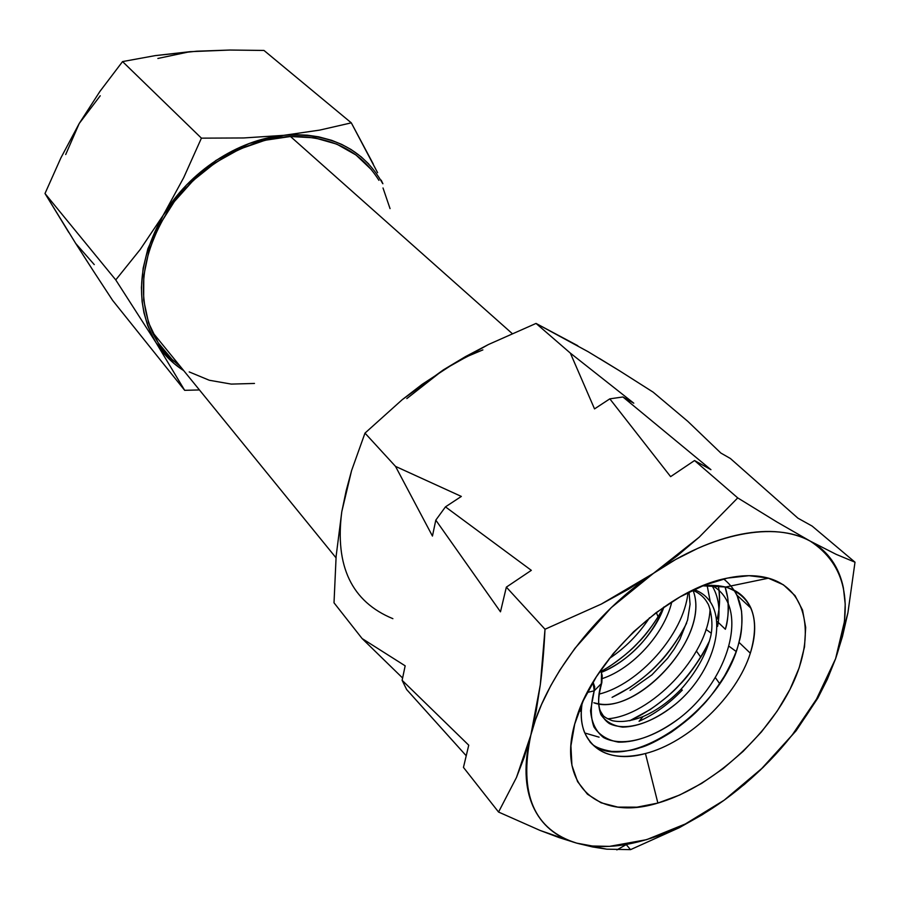 <?xml version="1.0" encoding="UTF-8"?>
<svg xmlns="http://www.w3.org/2000/svg" width="900" height="900" viewBox="0 0 900 900"><rect width="100%" height="100%" fill="white"/><g stroke="black" fill="none" stroke-linecap="round" stroke-linejoin="round"><path stroke-width="1.35" d="M723.847 579.105L723.656 578.97C740.846 592.796 745.942 613.901 738.934 642.285C722.745 713.002 621.866 777.589 589.883 741.814L590.704 742.613C593.887 746.606 600.908 749.543 611.741 751.41C623.464 751.748 632.925 750.499 640.114 747.664C647.021 745.976 657.428 740.812 671.355 732.161C685.058 722.351 694.913 714.004 700.909 707.107C707.479 700.841 715.365 690.401 724.59 675.81C732.679 660.949 737.46 649.778 738.934 642.285L750.319 653.209C736.909 696.341 688.579 742.601 645.446 753.525L657.877 803.059C598.669 821.475 555.694 785.475 575.494 721.327C591.975 659.981 667.215 589.185 727.481 578.092L749.014 575.685L767.88 577.991L783.405 584.798L795.071 595.676L802.541 610.099L805.68 627.413L804.51 646.909L799.166 667.845L789.941 689.49L777.206 711.079L761.445 731.925L743.175 751.331L723.026 768.701L701.617 783.428L679.658 795.026L657.877 803.059L637.02 807.165L617.85 807.109L601.087 802.789L587.452 794.227L577.564 781.605L571.928 765.315L570.915 745.898L574.706 724.084L583.256 700.751L596.284 676.89L613.283 653.569L633.521 631.834L656.111 612.664L680.006 596.903L704.16 585.236L727.481 578.092C742.995 574.875 756.675 574.898 768.521 578.171C809.055 589.613 816.03 638.933 789.739 689.884C763.594 740.925 708.322 788.591 657.877 803.059L645.446 753.525C688.579 742.601 736.909 696.341 750.319 653.209C760.455 618.502 752.276 596.441 725.771 587.014L702.63 585.844C726.908 583.492 743.018 590.94 750.96 608.175C756.124 620.73 755.91 635.749 750.319 653.209L738.934 642.285C741.566 634.579 742.433 624.139 741.533 610.965L737.01 595.215L734.276 590.265M378.934 180.349C360.315 150.547 330.829 135.922 290.486 136.496L512.1 333.473L290.486 136.496C246.791 138.521 199.046 166.106 170.685 206.618C142.166 251.01 136.024 292.781 152.235 331.92C158.76 345.803 167.985 357.142 179.899 365.929L171.911 359.28L158.141 342.709L148.556 322.718L143.662 300.037L143.797 275.546L149.096 250.234L159.401 225.203L174.352 201.566L193.309 180.394L215.449 162.641L239.749 149.074L265.14 140.254L290.486 136.496L314.719 137.858L336.836 144.157L356.006 155.002L371.565 169.841M157.871 58.466L189.956 51.682L229.984 50.04L263.981 50.445L351.304 122.85L373.252 163.991M660.735 612.562L663.649 607.219C648.776 634.624 628.301 655.83 602.201 670.815L609.615 666.371C622.913 657.146 632.419 649.238 638.156 642.634C644.479 636.66 652.005 626.636 660.735 612.562M612.079 697.342L629.606 687.668C643.028 678.262 652.658 670.207 658.474 663.514C664.886 657.439 672.525 647.28 681.413 633.038L686.689 623.048C669.217 656.977 644.355 681.75 612.09 697.342M702.686 654.12L709.582 640.789C691.256 677.768 664.639 704.43 629.719 720.754L650.171 709.582C663.739 699.986 673.481 691.785 679.387 685.001C685.867 678.825 693.641 668.531 702.686 654.12M599.074 737.168L584.752 732.982M717.367 621.596L725.366 629.269L717.367 621.596M718.965 589.815L718.222 585.619C720.36 596.092 719.977 607.298 717.086 619.256C719.37 611.73 719.989 601.92 718.965 589.815M727.774 598.084C728.752 611.212 727.942 621.607 725.366 629.269C729.461 613.62 729.36 599.479 725.051 586.834L727.774 598.084M645.446 753.525C614.812 760.972 594.461 753.806 584.37 732.026C581.254 723.847 580.5 714.285 582.097 703.35C575.516 743.58 605.531 764.91 645.446 753.525M65.7 154.541L79.211 123.502L100.226 95.771M189.956 51.682L155.227 55.62L196.718 51.21L229.984 50.04L263.981 50.445L351.304 122.85L319.635 130.118L351.304 122.85L377.595 172.699M94.264 264.611L75.69 243.416L93.611 271.35L82.969 254.835M68.805 232.481L45 193.511L60.919 157.838L79.211 123.502L99.956 91.361L122.558 61.583L155.227 55.62L122.558 61.583L201.42 138.15L243.686 137.959L283.601 135.349L319.635 130.118L283.601 135.349C330.019 132.491 363.049 148.567 382.68 183.566M183.701 370.598C172.485 363.454 163.271 354.161 156.06 342.72C134.539 305.246 136.924 262.744 163.226 215.213C189.124 171.697 237.949 139.635 283.601 135.349L243.686 137.959L201.42 138.15L183.724 177.593L163.226 215.213L140.209 249.491L115.751 279.911L156.06 342.72L184.68 390.33L199.44 389.936L184.68 390.33L112.624 300.386L93.611 271.35L112.624 300.386L184.68 390.33L156.06 342.72L115.751 279.911L140.209 249.491L163.226 215.213L183.724 177.593L201.42 138.15L122.558 61.583L99.956 91.361L79.211 123.502L60.919 157.838L45 193.511L115.751 279.911L45 193.511L75.69 243.416M381.195 180.157L382.894 183.746M368.809 164.059L361.26 156.904L351.101 149.524L341.719 144.405L331.661 140.321L318.757 136.845L307.395 135.18L295.673 134.674L283.601 135.349L249.188 143.494L215.944 160.436L186.502 184.984L163.226 215.213L147.893 248.692L143.134 268.256L141.401 287.561L142.088 301.522L143.944 312.705L147.645 325.44L152.876 337.207L156.06 342.72L174.06 363.521L183.701 370.609M383.006 187.965L390.049 208.62M254.475 383.445L231.311 384.098L209.273 380.25L189.203 371.914M341.798 511.695L346.196 490.624L351.574 470.632L364.984 433.114L402.244 399.668L422.235 384.277L454.522 363.173L468.619 355.905L482.884 349.886M406.811 398.588L443.374 369.866L465.514 356.591L488.363 344.554L536.04 323.426L577.789 345.713M599.355 358.402L619.459 370.744L588.173 351.731L536.04 323.426L570.352 353.115L594.529 408.892L609.817 398.846L622.924 396.979L633.791 403.2L570.352 353.115L633.791 403.2L622.924 396.979L609.817 398.846L670.613 476.64L694.541 460.541L710.944 469.688L622.924 396.979L710.944 469.688L694.541 460.541L737.73 497.902L776.959 522.011L810.281 541.159L836.123 554.332L855 562.196L812.137 526.084L797.918 518.164L812.137 526.084L855 562.196L847.924 612.754L835.594 658.721L817.819 698.119L796.151 730.732L763.268 767.239L724.174 800.19L679.23 827.719L630.529 849.645L626.254 844.594M445.455 506.869L461.34 496.429L395.516 466.391L432.45 536.062L435.803 520.132L445.455 506.869L435.803 520.132L500.479 611.82L506.351 587.137L531.326 570.341L445.455 506.869L531.326 570.341L506.351 587.137L545.006 629.246L601.29 604.091L653.49 573.311L699.143 537.233L737.73 497.902L694.541 460.541L670.613 476.64L609.817 398.846L594.529 408.892L570.352 353.115L536.04 323.426L488.363 344.554L443.374 369.866L402.244 399.668L364.984 433.114L395.516 466.391L461.34 496.429L445.455 506.869M402.12 680.31L405.169 665.831L362.115 638.55L402.604 678.004L362.115 638.55L405.169 665.831L402.12 680.31L406.642 689.535L402.12 680.31L468.743 745.2L402.12 680.31M606.746 849.173L630.529 849.645L679.23 827.719L702.259 814.736L724.174 800.19C691.391 823.658 658.867 838.395 626.602 844.403C608.197 847.597 591.548 847.17 576.641 843.12C533.891 829.766 518.625 793.755 530.842 735.075C544.579 679.545 594.259 613.294 653.49 573.311C712.586 532.519 775.327 521.235 810.281 541.159C845.798 564.424 854.235 603.607 835.594 658.721L842.49 636.39L847.924 612.754L855 562.196L836.123 554.332L810.281 541.159L776.959 522.011L737.73 497.902L699.143 537.233L677.295 555.784L653.49 573.311L628.009 589.477L601.29 604.091L545.006 629.246L540.281 684.911L536.22 710.775L530.842 735.075L524.194 757.373L516.465 777.488L498.555 812.048L540.056 830.43L559.035 837.574L576.641 843.12L592.594 846.956L606.746 849.173L576.641 843.12L540.056 830.43L498.555 812.048L463.455 767.408L468.743 745.2L463.455 767.408L498.555 812.048L516.465 777.488L530.842 735.075L540.281 684.911C542.441 668.261 544.016 649.699 545.006 629.246L506.351 587.137L500.479 611.82L435.803 520.132L432.45 536.062L395.516 466.391L364.984 433.114L351.574 470.632L341.798 511.661L336.139 556.144L334.012 602.809L336.139 556.144L341.798 511.661C334.699 566.1 351.731 601.774 392.884 618.671M406.642 689.535L466.223 755.764L406.642 689.535M619.459 370.744L653.141 392.152L619.459 370.744M687.791 421.335L720.844 453.037L730.395 458.505L797.918 518.164L730.395 458.505L720.844 453.037L687.791 421.335L653.141 392.152L687.791 421.335M658.136 616.916L656.303 612.518L658.136 616.916M719.674 683.674L715.455 677.756L719.674 683.674M700.819 657.236L696.442 651.094L700.819 657.236M705.982 629.359L711.259 633.229L705.982 629.359M729.45 646.56L736.087 651.431L729.45 646.56M334.012 602.809L362.115 638.55L334.012 602.809M835.594 658.721L815.692 700.841C792.495 739.451 761.996 772.571 724.174 800.19L744.581 784.26L763.268 767.239L796.151 730.732L817.819 698.119L827.291 679.365L835.594 658.721L844.459 621.484L845.212 604.091L843.39 587.925C841.309 577.564 837.495 568.395 831.938 560.419C826.357 552.454 819.146 546.041 810.281 541.159C801.394 536.299 791.089 533.261 779.366 532.024C767.633 530.809 754.852 531.562 741.049 534.262C727.211 536.996 712.856 541.654 697.972 548.257L675.675 559.485L653.49 573.311L611.291 607.601L574.942 648.315L559.924 670.028L550.744 685.71L541.507 704.565L535.433 719.977L530.842 735.075C527.265 749.002 525.679 761.996 526.084 774.067C526.5 786.127 528.795 796.849 532.98 806.254C537.165 815.625 542.981 823.421 550.429 829.631C557.876 835.83 566.618 840.319 576.641 843.12L592.38 846.011L609.469 846.36L646.549 839.678L685.541 823.894L724.174 800.19L760.354 770.051L792.113 735.143L817.717 697.342L835.594 658.721M711.776 585.27C718.695 596.43 720.641 610.144 717.592 626.4C720.641 610.144 718.695 596.43 711.776 585.27M580.511 711.27L579.679 709.178M664.087 606.926C651.094 637.447 630.551 659.115 602.46 671.94C630.551 659.115 651.094 637.447 664.087 606.926M651.904 674.876L630.034 690.311L651.904 674.876L667.643 658.226L674.291 648.967L679.905 639.337L687.577 619.999L690.075 604.283L689.04 592.054M601.74 682.988C595.395 706.736 600.334 710.854 602.629 714.668C603.293 716.423 606.488 718.425 612.236 720.675C620.764 722.576 631.046 721.204 643.084 716.558L639.056 721.283C654.491 714.341 668.903 703.946 682.29 690.097L680.918 689.389C695.722 672.829 705.544 655.605 710.359 637.717C714.758 621.09 708.626 603.484 707.602 603.281C704.689 597.668 699.75 593.303 692.798 590.197M671.827 601.819C664.155 634.477 632.295 668.509 602.663 678.454C632.295 668.509 664.155 634.477 671.827 601.819M692.955 590.13C712.024 637.56 633.938 718.054 593.842 702.776L598.072 703.744M601.83 682.695L602.168 675.383L600.683 670.252L602.235 676.327L601.335 683.606L594.214 690.817L594.731 686.869L593.055 682.133L594.214 690.817L587.284 692.482L594.214 690.817L590.546 710.696C591.604 722.531 595.935 731.486 603.54 737.55C621.574 747.158 651.026 739.822 679.072 718.47C729.011 680.524 751.028 605.857 711.529 585.27C751.028 605.857 729.011 680.524 679.072 718.47C657.337 734.445 637.189 742.342 618.615 742.163C607.556 740.216 599.321 735.12 593.899 726.896C590.355 716.783 590.456 704.756 594.214 690.817L601.335 683.606C595.721 701.775 598.961 716.535 609.39 723.589C625.286 731.408 651.274 724.016 675.394 704.25C718.459 669.049 733.061 603.27 694.069 589.601C733.061 603.27 718.459 669.049 675.394 704.25C656.629 719.055 639.067 726.683 622.688 727.133C612.923 725.783 605.666 721.609 600.908 714.634C597.803 705.994 597.949 695.644 601.335 683.606L601.594 668.925M643.084 716.558C656.471 710.707 669.082 701.651 680.918 689.389M649.53 617.771C638.663 634.286 625.23 647.876 609.266 658.564C625.23 647.876 638.651 634.286 649.53 617.783M687.994 592.582C683.786 634.601 638.539 684.428 598.961 694.159C638.539 684.428 683.786 634.601 687.994 592.582M707.141 585.416L710.224 601.594L707.141 585.416M710.089 609.143C707.996 656.876 650.07 716.029 607.567 718.785C650.07 716.029 707.996 656.876 710.089 609.143M598.68 703.834C640.541 712.283 710.842 635.389 693.011 590.288M768.521 578.171L725.771 587.014M336.015 557.809L152.235 331.92M737.01 595.215L750.96 608.175M626.591 844.403L616.849 849.915M815.692 700.841L817.695 698.332M576.585 717.784L575.494 721.327M602.449 671.906C629.617 660.904 655.774 631.451 663.885 607.061"/></g></svg>

